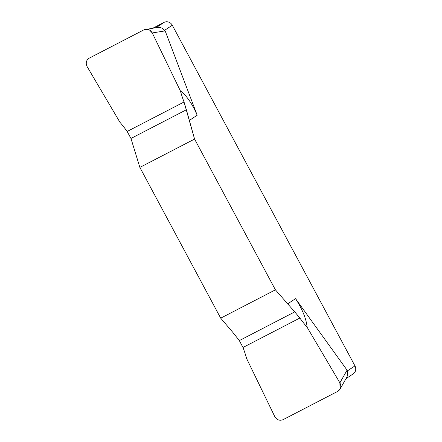 <?xml version="1.0" encoding="UTF-8"?>
<svg xmlns="http://www.w3.org/2000/svg" width="442" height="442" viewBox="0 0 442 442"><rect width="100%" height="100%" fill="white"/><g stroke="black" fill="none" stroke-linecap="round" stroke-linejoin="round"><path stroke-width="0.66" d="M153.065 28.095L164.104 22.376A6.315 5.862 -123.4 0 1 172.297 25.244L354.959 365.904A6.315 5.862 -123.4 0 1 353.224 373.871L346.02 378.623M275.416 289.836L294.753 311.886L275.416 289.836L194.574 139.07L184.038 102.008A131.036 121.666 -123.4 0 1 180.38 90.897A131.036 121.666 -123.4 0 0 184.038 102.008L186.38 109.771L130.959 138.468L139.86 167.396L220.702 318.168L275.416 289.836L194.574 139.07L186.38 109.771M287.488 303.974L295.549 298.659L347.075 370.158L347.793 374.037L347.025 376.833L340.042 389.159L337.787 391.341L283.079 419.668C279.609 420.994 276.836 419.961 274.758 416.557L246.642 358.589A131.036 121.666 -123.4 0 0 242.984 347.478L239.332 340.583L232.774 332.307L239.332 340.583L242.984 347.478A131.036 121.666 -123.4 0 1 246.642 358.589L274.758 416.557C276.836 419.961 279.609 420.994 283.079 419.668L337.787 391.341C340.865 389.28 341.567 386.446 339.881 382.838L340.042 389.159M180.38 90.897L152.263 32.935L180.38 90.897C186.436 95.334 192.038 103.45 197.198 115.24L165.159 30.89L162.363 28.216L159.617 27.321L157.722 27.36L143.948 29.824L89.234 58.151C86.162 60.211 85.466 63.046 87.14 66.654L119.898 122.213L87.14 66.654C85.466 63.046 86.162 60.211 89.234 58.151L143.948 29.824C147.413 28.498 150.186 29.537 152.263 32.935L149.49 29.984L145.628 29.271M130.959 138.468L127.158 131.462A131.036 121.666 -123.4 0 0 119.898 122.213A131.036 121.666 -123.4 0 1 127.158 131.462L130.959 138.468L139.86 167.396L194.574 139.07M220.702 318.168L232.774 332.307L220.702 318.168L139.86 167.396M162.363 28.216L159.617 27.321M307.124 327.273A131.036 121.666 -123.4 0 1 299.864 318.03L294.753 311.886L299.864 318.03A131.036 121.666 -123.4 0 0 307.124 327.273L339.881 382.838L307.124 327.273C306.317 318.909 302.455 309.372 295.549 298.659M347.793 374.037L347.025 376.833M347.412 370.877L354.959 365.904M172.297 25.244L164.755 30.216M197.198 115.24L189.137 120.555M127.158 131.462L184.038 102.008M152.263 32.935L165.159 30.89M156.186 27.603L164.104 22.376M239.332 340.583L294.753 311.886M299.864 318.03L242.984 347.478M347.075 370.158L339.881 382.838"/></g></svg>
